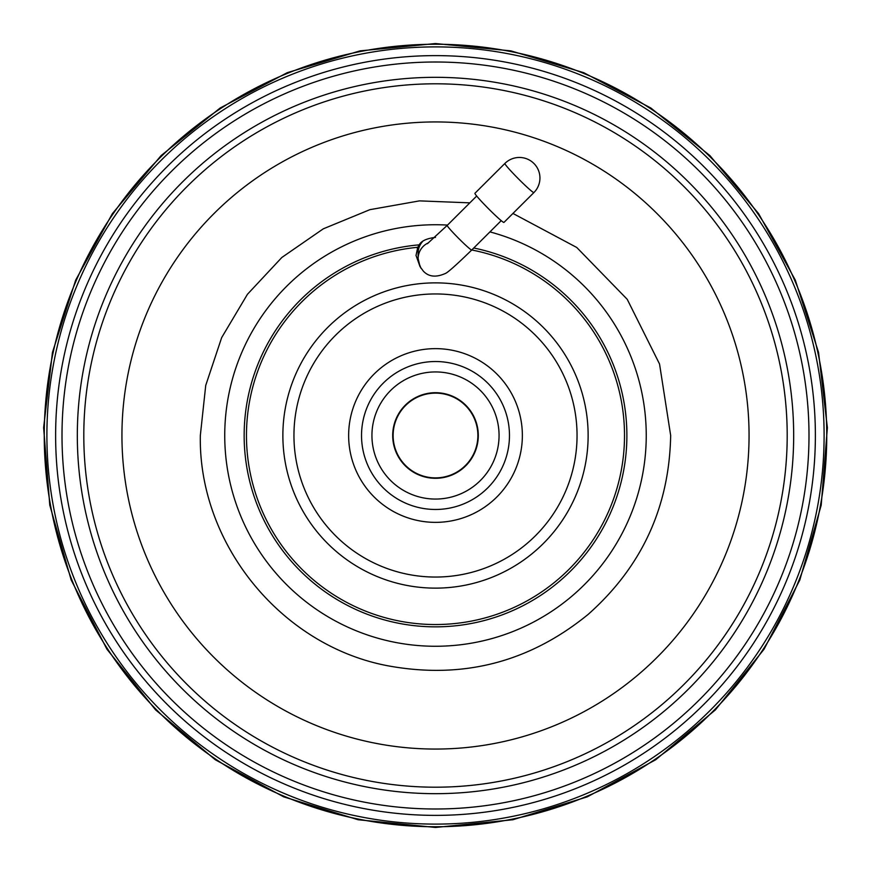 <?xml version="1.0" encoding="UTF-8"?>
<svg xmlns="http://www.w3.org/2000/svg" width="871" height="871" viewBox="0 0 871 871"><rect width="100%" height="100%" fill="white"/><g stroke="black" fill="none" stroke-linecap="round" stroke-linejoin="round"><path stroke-width="1.31" d="M435.5 808.996A373.496 373.496 0 0 0 808.996 435.5A373.496 373.496 0 0 0 435.5 62.004A373.496 373.496 0 0 0 62.004 435.5A373.496 373.496 0 0 0 435.5 808.996M435.5 77.323A358.177 358.177 0 0 1 793.677 435.5A358.177 358.177 0 0 1 435.5 793.677A358.177 358.177 0 0 1 77.323 435.5A358.177 358.177 0 0 1 435.5 77.323M435.5 824.108A388.608 388.608 0 0 0 824.108 435.5A388.608 388.608 0 0 0 435.5 46.892A388.608 388.608 0 0 0 46.892 435.5A388.608 388.608 0 0 0 435.5 824.108M435.5 55.624A379.876 379.876 0 0 1 815.376 435.5A379.876 379.876 0 0 1 435.5 815.376A379.876 379.876 0 0 1 55.624 435.5A379.876 379.876 0 0 1 435.5 55.624M435.5 44.247A391.253 391.253 0 0 1 826.753 435.5A391.253 391.253 0 0 1 435.5 826.753A391.253 391.253 0 0 1 44.247 435.5A391.253 391.253 0 0 1 435.5 44.247M787.199 435.5A351.699 351.699 0 0 0 435.5 83.801A351.699 351.699 0 0 0 83.801 435.5A351.699 351.699 0 0 0 435.5 787.199A351.699 351.699 0 0 0 787.199 435.5M435.5 237.38C426.768 238.425 421.324 240.919 419.191 244.849L417.775 247.299L416.011 255.486L420.965 268.224M419.953 266.45L416.011 255.355M522.36 435.5A86.86 86.86 0 0 0 435.5 348.64A86.86 86.86 0 0 0 348.64 435.5A86.86 86.86 0 0 0 435.5 522.36A86.86 86.86 0 0 0 522.36 435.5M392.701 435.5A42.799 42.799 0 0 0 435.5 478.299A42.799 42.799 0 0 0 478.299 435.5A42.799 42.799 0 0 0 435.5 392.701A42.799 42.799 0 0 0 392.701 435.5M393.126 435.5A42.374 42.374 0 0 0 435.5 477.874A42.374 42.374 0 0 0 477.874 435.5A42.374 42.374 0 0 0 435.5 393.126A42.374 42.374 0 0 0 393.126 435.5M471.755 249.944A17.376 1.067 -134.9 0 1 471.734 250.021C455.969 265.296 447.095 273.146 445.114 273.57C435.892 277.631 428.608 276.804 423.284 271.077L420.051 266.646L418.124 258.633L418.124 253.091A17.376 17.311 -0 0 1 422.555 241.55M504.886 163.454L474.924 193.297A20.556 1.263 45.1 0 0 474.902 193.384A20.556 1.263 45.1 0 0 488.979 209.203A20.556 1.263 45.1 0 0 503.939 222.421L533.901 192.567A20.556 20.556 0 0 0 533.956 163.508A20.556 20.556 0 0 0 504.886 163.454A20.556 1.263 45.1 0 0 504.864 163.53A20.556 1.263 45.1 0 0 519.399 179.807A20.556 1.263 45.1 0 0 533.901 192.567M435.5 121.94A313.56 313.56 0 0 1 749.06 435.5A313.56 313.56 0 0 1 435.5 749.06A313.56 313.56 0 0 1 121.94 435.5A313.56 313.56 0 0 1 435.5 121.94M509.47 435.5A73.97 73.97 0 0 0 435.5 361.53A73.97 73.97 0 0 0 361.53 435.5A73.97 73.97 0 0 0 435.5 509.47A73.97 73.97 0 0 0 509.47 435.5M499.061 435.5A63.561 63.561 0 0 0 435.5 371.939A63.561 63.561 0 0 0 371.939 435.5A63.561 63.561 0 0 0 435.5 499.061A63.561 63.561 0 0 0 499.061 435.5M447.52 225.088A210.76 210.76 0 0 0 224.74 435.5A210.76 210.76 0 0 0 435.5 646.26A210.76 210.76 0 0 0 489.927 231.893M282.868 435.5A152.632 152.632 0 0 0 435.5 588.132A152.632 152.632 0 0 0 588.132 435.5A152.632 152.632 0 0 0 435.5 282.868A152.632 152.632 0 0 0 282.868 435.5M293.952 435.5A141.548 141.548 0 0 0 435.5 577.048A141.548 141.548 0 0 0 577.048 435.5A141.548 141.548 0 0 0 435.5 293.952A141.548 141.548 0 0 0 293.952 435.5M419.191 244.849A191.348 191.348 0 0 0 244.152 435.5A191.348 191.348 0 0 0 435.5 626.848A191.348 191.348 0 0 0 473.748 248.006M417.775 247.299A189.04 189.04 0 0 0 246.46 435.5A189.04 189.04 0 0 0 435.5 624.54A189.04 189.04 0 0 0 471.766 249.977M418.809 248.3A187.94 187.94 0 0 0 417.307 248.442M501.217 220.646L471.734 250.021A17.376 1.067 -134.9 0 1 459.474 239.22A17.376 1.067 -134.9 0 1 447.182 225.469A17.376 1.067 -134.9 0 1 447.204 225.404L476.687 196.029M418.124 258.633A17.376 17.311 -0 0 1 428.608 242.748M435.5 43.55L510.972 50.877L583.701 72.663L650.844 108.004L709.865 155.571L758.619 213.645L795.299 280.081L818.544 352.374L827.374 427.661L821.211 505.169L799.796 580.064L764.063 649.211L715.407 709.887L655.732 759.73L587.326 796.834L512.888 819.742L435.5 827.45L358.112 819.742L283.674 796.834L215.268 759.73L155.593 709.887L106.937 649.211L71.204 580.064L49.789 505.169L43.626 427.661L52.456 352.374L75.701 280.081L112.381 213.645L161.135 155.571L220.156 108.004L287.299 72.663L360.028 50.877L435.5 43.55M512.943 213.449L576.765 247.484L627.218 299.308L659.543 364.024L670.67 435.5C669.287 507.14 641.807 566.749 588.23 614.327C529.361 662.374 462.545 679.522 387.813 665.782C281.235 645.749 198.338 543.918 200.33 435.5L205.73 385.407L221.67 337.61L247.44 294.3L281.834 257.478L323.283 228.833L369.881 209.671L419.495 200.874L469.839 202.856M447.204 225.404L427.378 243.695"/></g></svg>
